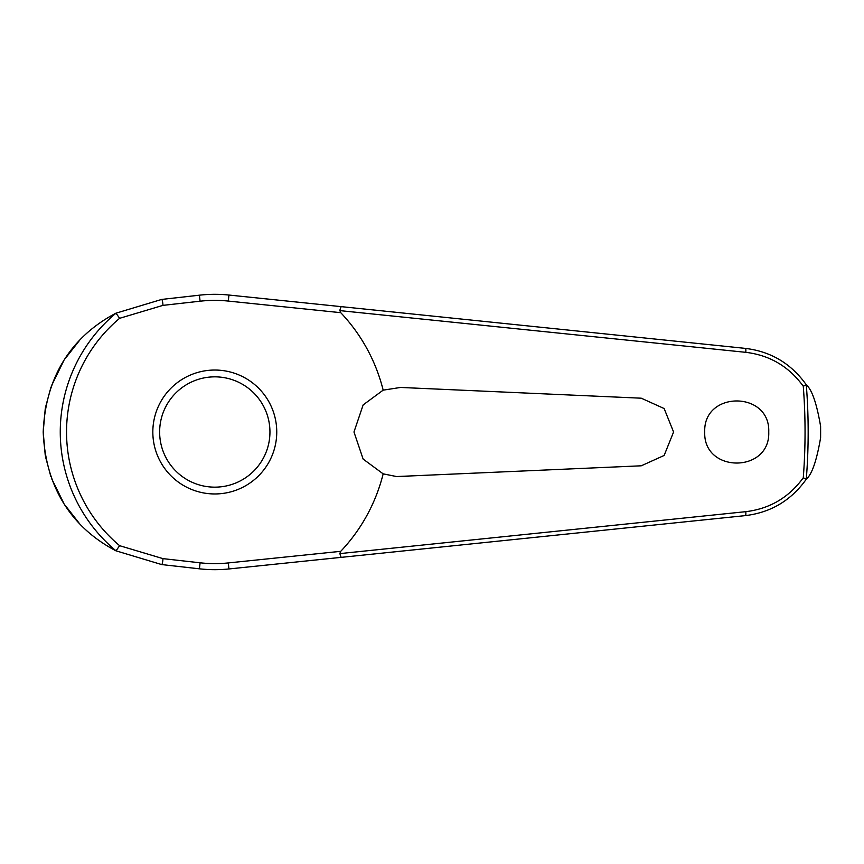 <?xml version="1.0" encoding="UTF-8"?>
<svg xmlns="http://www.w3.org/2000/svg" width="864" height="864" viewBox="0 0 864 864"><rect width="100%" height="100%" fill="white"/><g stroke="black" fill="none" stroke-linecap="round" stroke-linejoin="round"><path stroke-width="1.3" d="M341.118 557.366L745.373 515.614C770.969 512.514 791.327 500.31 806.425 479.012L806.296 479.066A593.374 593.374 0 0 0 806.296 384.923L806.425 384.988C791.327 363.69 770.969 351.486 745.373 348.386L228.938 295.045A137.678 137.678 0 0 0 199.411 295.186L161.719 299.419L116.003 313.178A154.516 154.516 0 0 0 116.003 550.822L161.719 564.581L199.411 568.814A137.678 137.678 0 0 0 228.938 568.955L341.118 557.366L339.779 553.392M339.779 310.608L745.783 352.328C769.716 355.201 788.875 366.498 803.272 386.208A590.263 590.263 0 0 1 803.272 477.792L806.296 479.066M341.118 306.634L339.8 310.392L340.74 312.682A173.491 173.491 0 0 1 383.162 390.15L400.561 387.45L641.261 398.196L664.135 408.542L673.585 432L664.135 455.458L641.261 465.804L396.576 476.55L383.162 473.85L363.139 459.086L353.97 432L363.161 404.892L383.162 390.15M806.425 384.988C811.987 389.718 816.718 403.488 820.606 426.287L820.606 437.713C816.718 460.512 811.987 474.282 806.425 479.012M704.732 432C703.112 390.614 770.364 390.625 768.744 432C770.364 473.375 703.112 473.386 704.732 432M409.115 387.828L400.561 387.45M116.003 313.178L119.642 318.308L162.95 305.37A4.082 0.637 -96.4 0 0 162.81 303.404A4.082 0.637 -96.4 0 0 161.719 299.419L115.852 313.222M79.121 340.924L65.189 358.625M63.526 361.217L51.43 385.862M50.998 387.05L45.468 407.527M45.241 408.769L43.2 432L45.23 455.166M162.95 305.37L200.092 301.201A131.63 131.63 0 0 1 228.312 301.072L340.74 312.682M806.296 384.934L803.272 386.208M214.79 493.96A61.96 61.96 0 0 0 276.75 432A61.96 61.96 0 0 0 214.79 370.04A61.96 61.96 0 0 0 152.831 432A61.96 61.96 0 0 0 214.79 493.96A61.96 61.96 0 0 1 152.831 432A61.96 61.96 0 0 1 214.79 370.04M116.003 550.822L119.642 545.692A148.262 148.262 0 0 1 119.642 318.308M803.272 477.792C788.875 497.502 769.716 508.799 745.783 511.672L339.8 553.608L340.74 551.318L228.312 562.928L228.938 568.955M228.312 562.928A131.63 131.63 0 0 1 200.092 562.799L162.95 558.63L119.642 545.692M383.162 473.85A173.491 173.491 0 0 1 340.74 551.318M400.561 476.55L409.115 476.172M45.5 456.667L50.814 476.431M51.592 478.57L63.709 503.075M65.189 505.364L78.926 522.871M115.862 550.778L161.719 564.581A4.082 0.637 96.4 0 0 162.81 560.596A4.082 0.637 96.4 0 0 162.95 558.63M115.841 550.768C87.145 535.68 46.224 503.064 43.2 432C46.224 360.936 87.145 328.32 115.841 313.232M200.092 562.799L199.411 568.814M228.312 301.072L228.938 295.045M200.092 301.201L199.411 295.186M820.606 426.287A605.848 605.848 0 0 1 820.627 432A605.848 605.848 0 0 1 820.606 437.713M269.946 432A55.156 55.156 0 0 0 214.79 376.844A55.156 55.156 0 0 0 159.635 432A55.156 55.156 0 0 0 214.79 487.156A55.156 55.156 0 0 0 269.946 432M745.373 348.386A4.082 0.81 95.9 0 1 745.783 352.328M745.373 515.614A4.082 0.81 -95.9 0 0 745.783 511.672"/></g></svg>
